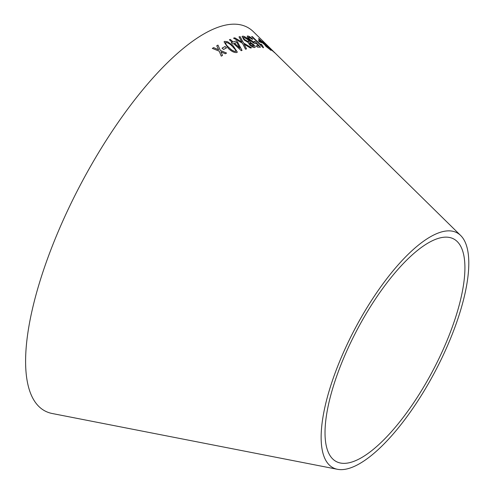 <?xml version="1.0" encoding="UTF-8"?>
<svg xmlns="http://www.w3.org/2000/svg" width="494" height="494" viewBox="0 0 494 494"><rect width="100%" height="100%" fill="white"/><g stroke="black" fill="none" stroke-linecap="round" stroke-linejoin="round"><path stroke-width="0.74" d="M337.47 469.3L52.259 413.515A216.897 74.143 -62.2 0 1 47.405 412.089A216.897 74.143 -62.2 0 1 83.999 178.124A216.897 74.143 -62.2 0 1 253.459 31.77L460.686 235.514A132.83 45.405 -62.2 0 1 435.14 371.414A132.83 45.405 -62.2 0 1 337.47 469.3A132.83 45.405 -62.2 0 1 334.494 468.423A132.83 45.405 -62.2 0 1 356.903 325.145A132.83 45.405 -62.2 0 1 460.686 235.514M212.34 48.387L219.243 51.197L221.275 56.168L222.51 55.427L220.954 51.821L225.32 53.778L226.573 53.062L220.355 50.425L217.959 45.096L216.749 45.781L218.638 49.795L213.612 47.622L212.34 48.387M222.072 48.14L223.566 49.48L226.555 47.85L225.06 46.504L222.072 48.14M233.211 45.874L227.629 41.743L224.64 41.373L224.066 41.811L228.111 48.14C231.217 51.302 234.1 52.772 236.762 52.549L237.324 52.117L233.211 45.874L227.629 41.743M234.774 37.822L233.563 38.143L242.523 43.305L245.469 49.19L246.531 48.906L244.122 44.201L250.415 48.011L251.502 47.807L243.517 42.972L240.109 36.661L239.016 36.865L241.869 42.002L234.774 37.822L233.526 38.192M233.6 43.602L241.294 50.697L242.029 50.407L237.626 42.114L236.293 40.885L233.174 42.021L230.328 39.397L229.42 39.755L232.266 42.373L231.254 42.78L232.588 44.009L233.6 43.602M254.608 47.51C255.657 47.338 255.262 46.319 253.422 44.46L250.088 42.286C250.439 41.792 249.859 40.823 248.334 39.366C245.926 37.192 244.036 36.136 242.647 36.186L242.072 36.457L244.005 39.866L248.266 42.515L249.624 44.886C251.742 46.72 253.403 47.597 254.608 47.51L255.102 47.282M252.786 39.236C250.538 37.223 248.822 36.155 247.636 36.05L247.445 37.346L249.649 39.958C252.02 42.138 253.916 43.33 255.349 43.546L255.769 42.885L258.553 45.856L256.083 45.837L257.436 47.134L260.492 47.189L255.132 41.527L254.274 41.317L254.293 42.348L250.347 39.823C248.71 38.229 248.21 37.328 248.84 37.124L252.187 39.267L252.823 39.193C250.582 37.174 248.859 36.111 247.673 36L247.167 36.192M248.531 37.303L248.84 37.124M254.256 42.391L250.347 39.823M261.252 45.306L252.366 36.655L251.644 36.513L263.043 47.622L263.512 47.708L262.339 45.306L260.986 43.997L261.215 45.355L252.366 36.655M258.325 40.632L259.733 42.002L261.752 42.675L260.35 41.311L258.325 40.632M270.459 50.055C271.274 50.474 270.792 49.795 269.002 48.023L258.998 38.81C258.053 38.384 258.603 39.224 260.659 41.317L264.531 44.602L266 46.448L270.842 50.166M270.416 50.098C271.231 50.518 270.749 49.838 268.964 48.066L264.037 43.157L258.547 38.699M270.286 48.696L262.839 41.274L270.329 48.653M264.914 43.2L262.999 41.749M268.971 47.134L265.753 44.374M265.902 44.009L265.42 43.521M275.146 53.086L271.922 49.925M337.68 462.211A125.84 43.015 -62.2 0 1 358.903 326.466A125.84 43.015 -62.2 0 1 457.228 241.554A125.84 43.015 -62.2 0 1 433.028 370.302A125.84 43.015 -62.2 0 1 340.496 463.039A125.84 43.015 -62.2 0 1 337.68 462.211M271.391 50.11L273.238 51.382M274.485 52.623L272.947 51.098M270.446 48.616L269.625 47.714M269.582 47.757L269.218 47.615M265.71 44.423L263.932 42.422M262.796 41.317L262.962 41.792M258.955 38.859L258.535 38.73M269.483 48.999L266.643 46.806L265.753 45.528M269.279 48.986L265.581 45.473M264.889 44.454L261.27 41.65C259.924 40.298 259.529 39.736 260.079 39.965M264.642 44.435L261.314 41.607C259.968 40.249 259.572 39.687 260.122 39.921L259.856 39.897M260.122 39.921L264.883 44.485M265.791 45.485L269.477 49.036M261.709 42.725L260.307 41.354L258.288 40.681M252.329 36.698L251.6 36.556M263.475 47.757L262.339 45.306M262.295 45.355L260.949 44.04M256.046 45.88L258.553 45.856M260.455 47.233L255.132 41.527M255.095 41.57L254.237 41.36M250.31 39.866C248.673 38.273 248.173 37.377 248.803 37.167M247.636 36.05L247.148 36.216M254.571 47.554C255.62 47.381 255.225 46.368 253.385 44.503L253.422 44.46M253.385 44.503L250.088 42.286M250.05 42.33C250.402 41.836 249.822 40.866 248.297 39.409L248.334 39.366M248.297 39.409C245.889 37.241 243.999 36.179 242.61 36.229L242.647 36.186M242.61 36.229L242.06 36.482M253.657 46.275L250.446 44.812L249.698 42.959M253.385 46.442L250.483 44.769L249.736 42.91L249.451 43.077M248.877 41.644L248.55 41.842L244.796 39.755C243.406 38.359 243.067 37.556 243.783 37.346M248.55 41.842L244.833 39.711C243.443 38.316 243.104 37.513 243.82 37.303L243.474 37.507M243.82 37.303L247.531 39.427C248.92 40.804 249.272 41.595 248.587 41.799L248.865 41.669M249.736 42.91L252.681 44.577L253.644 46.3M241.998 50.45L237.626 42.114M237.595 42.157L236.293 40.885M236.262 40.928L233.174 42.021M233.137 42.064L230.328 39.397M230.297 39.446L229.389 39.798M231.217 42.824L232.266 42.373M239.856 48.19L234.471 43.293L236.774 42.41L239.856 48.19L234.508 43.25M241.869 42.002L234.743 37.865M246.5 48.949L244.122 44.201M251.465 47.85L243.517 42.972M243.486 43.015L240.109 36.661M240.072 36.704L238.979 36.908M237.305 52.136L233.18 45.917M227.598 41.786L224.64 41.373M224.609 41.416L224.054 41.836M235.842 51.178L235.533 51.475C233.427 51.327 231.278 50.073 229.093 47.714C226.419 45.59 225.326 43.855 225.807 42.521M229.093 47.714L229.123 47.671C226.45 45.547 225.357 43.812 225.838 42.478L225.542 42.75M225.838 42.478C227.932 42.663 230.068 43.929 232.248 46.282L235.768 50.19L235.564 51.432C233.458 51.283 231.309 50.03 229.123 47.671M226.524 47.893L225.029 46.547L222.041 48.184M218.638 49.795L213.581 47.659L212.309 48.424M222.479 55.464L220.954 51.821M226.542 53.105L220.355 50.425M220.324 50.468L217.959 45.096M217.928 45.139L216.718 45.825"/></g></svg>
